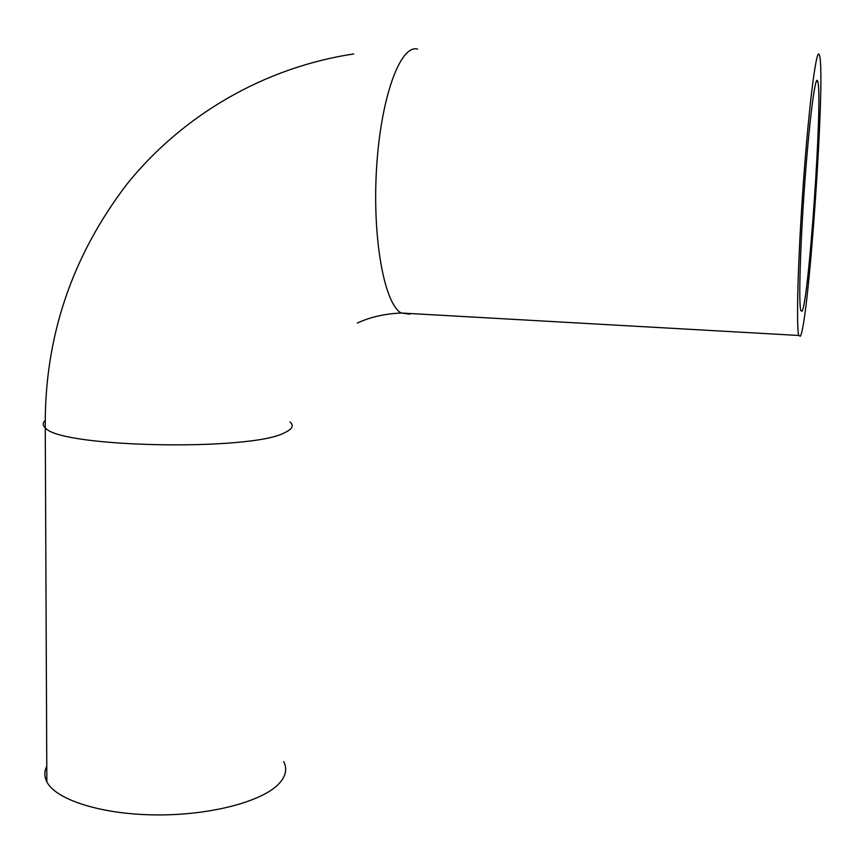 <?xml version="1.0" encoding="UTF-8"?>
<svg xmlns="http://www.w3.org/2000/svg" width="864" height="864" viewBox="0 0 864 864"><rect width="100%" height="100%" fill="white"/><g stroke="black" fill="none" stroke-linecap="round" stroke-linejoin="round"><path stroke-width="1.3" d="M46.775 766.228C44.172 771.412 44.204 776.617 46.85 781.823C55.814 799.848 101.714 814.482 155.812 814.914C209.898 815.443 261.673 801.76 278.586 784.112C285.833 776.509 287.528 768.982 283.673 761.54M819.061 54.259C816.113 49.205 808.877 106.261 803.444 181.948C797.98 257.569 796.09 326.7 798.736 335.47L800.312 336.236C808.639 324.4 825.768 77.533 819.58 55.555L819.061 54.259M801.965 311.288C808.682 303.75 822.949 98.712 817.819 81.562L817.322 80.428C814.838 77.231 808.942 124.502 804.568 185.749C800.161 246.931 798.606 303.178 800.766 310.511L801.965 311.288M290.023 421.924C294.084 425.498 292.41 429.019 285.001 432.508C252.752 451.375 59.292 447.714 45.263 427.788C42.552 425.293 42.53 422.842 45.198 420.444M411.091 313.578L409.698 314.14L401.177 313.016C384.372 303.912 372.168 238.583 376.574 167.994C380.808 97.33 400.367 44.204 417.582 49.086M353.689 53.957C264.244 67.392 182.336 115.268 126.976 184.118C71.604 256.532 44.366 337.759 45.263 427.788L46.85 781.823M357.34 323.05C369.986 317.12 384.599 313.772 401.177 313.016L798.736 335.47M817.819 81.562L816.253 81.529"/></g></svg>
